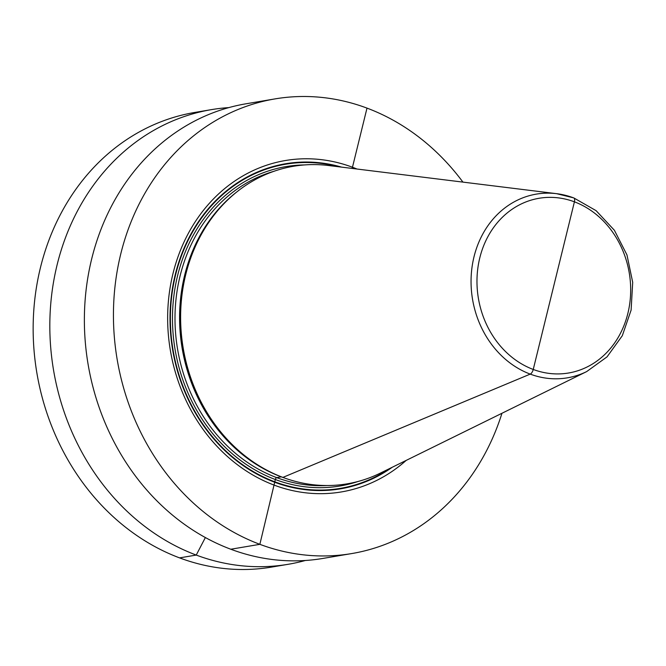 <?xml version="1.0" encoding="UTF-8"?>
<svg xmlns="http://www.w3.org/2000/svg" width="666" height="666" viewBox="0 0 666 666"><rect width="100%" height="100%" fill="white"/><g stroke="black" fill="none" stroke-linecap="round" stroke-linejoin="round"><path stroke-width="1" d="M501.956 413.278A230.544 199.051 80.4 0 1 351.806 553.554A230.544 199.051 80.4 0 1 259.857 544.33L274.7 482.242A1.848 0.833 -69.5 0 1 274.775 481.793L275.333 479.52A1.848 0.833 -69.5 0 1 276.681 477.622L281.268 476.848A1.848 0.833 -69.5 0 1 281.402 476.839A1.848 0.833 -69.5 0 0 281.268 476.848L276.681 477.622A1.848 0.833 -69.5 0 0 275.333 479.52L274.775 481.793A1.848 0.833 -69.5 0 0 274.7 482.242L259.857 544.33A230.544 199.051 -99.6 0 1 113.586 306.169A230.544 199.051 -99.6 0 1 275.05 98.893A230.544 199.051 -99.6 0 1 366.999 108.117L352.472 167.241A168.048 145.096 80.4 0 0 172.977 273.626A168.048 145.096 80.4 0 0 274.375 485.206A168.048 145.096 80.4 0 0 406.185 460.406M462.928 182.109A230.544 199.051 80.4 0 0 366.999 108.117M357.001 169.031A168.048 145.096 80.4 0 0 352.472 167.241L352.031 168.415M351.806 553.554L322.744 558.458A230.544 199.051 -99.6 0 1 230.794 549.234A230.544 199.051 -99.6 0 1 84.524 311.072A230.544 199.051 -99.6 0 1 245.995 103.796L275.05 98.893M305.319 560.497A230.544 199.051 -99.6 0 1 288.187 564.293A230.544 199.051 -99.6 0 1 196.237 555.069A230.544 199.051 -99.6 0 1 49.975 316.908A230.544 199.051 -99.6 0 1 211.438 109.632A230.544 199.051 -99.6 0 1 228.863 107.601M211.438 109.632L194.763 112.446A230.544 199.051 80.4 0 0 33.3 319.722A230.544 199.051 80.4 0 0 179.57 557.883A230.544 199.051 -99.6 0 0 271.512 567.107L288.187 564.293M282.892 477.405A161.039 139.036 -99.6 0 1 281.26 476.789A161.039 139.036 -99.6 0 1 183.208 348.201A161.039 139.036 -99.6 0 1 233.624 194.564A161.039 139.036 -99.6 0 1 328.571 165.518L556.643 193.681A93.157 80.436 -99.6 0 1 573.509 197.844A4.612 2.081 110.5 0 1 574.417 201.831L533.241 369.455A4.612 2.081 110.5 0 1 530.219 374.109L282.892 477.405A161.039 139.036 -99.6 0 0 380.477 473.051L586.671 371.586L607.042 356.859L622.302 335.714L631.11 310.098L632.7 282.326L626.956 254.903L614.393 230.278L596.12 210.672L573.734 197.894L556.643 193.681A93.157 80.436 -99.6 0 0 472.152 266.3A93.157 80.436 -99.6 0 0 530.219 374.109L282.892 477.405M259.857 544.33L230.794 549.234L259.857 544.33M205.369 537.545L196.237 555.069L179.57 557.883L196.237 555.069L205.369 537.545M553.829 285.639L533.241 369.455A4.612 2.081 110.5 0 1 530.219 374.109A93.157 80.436 80.4 0 0 586.671 371.586M341.583 167.124A164.843 142.324 -99.6 0 0 173.976 280.178A164.843 142.324 -99.6 0 0 274.7 482.242A164.843 142.324 80.4 0 0 392.249 467.266M389.302 468.714A164.36 141.908 80.4 0 1 274.775 481.793A164.36 141.908 -99.6 0 1 173.984 282.084A164.36 141.908 -99.6 0 1 338.328 166.725M304.628 164.927A161.963 139.835 -99.6 0 0 173.26 301.507A161.963 139.835 -99.6 0 0 275.333 479.52A161.963 139.835 80.4 0 0 358.058 481.476M273.868 171.32A160.115 138.245 -99.6 0 0 175 320.113A160.115 138.245 -99.6 0 0 276.681 477.622A160.115 138.245 80.4 0 0 326.906 485.531M284.99 478.171A160.115 138.245 80.4 0 1 281.268 476.848A160.115 138.245 -99.6 0 1 181.81 346.195A160.115 138.245 -99.6 0 1 236.688 192.024M281.26 476.789L279.878 476.248A160.181 138.295 -99.6 0 1 182.342 348.351A160.181 138.295 -99.6 0 1 232.492 195.529L233.624 194.564M533.241 369.455A88.595 76.49 -99.6 0 1 479.778 257.909A88.595 76.49 -99.6 0 1 574.417 201.831A88.595 76.49 80.4 0 1 627.872 313.378A88.595 76.49 80.4 0 1 533.241 369.455"/></g></svg>
